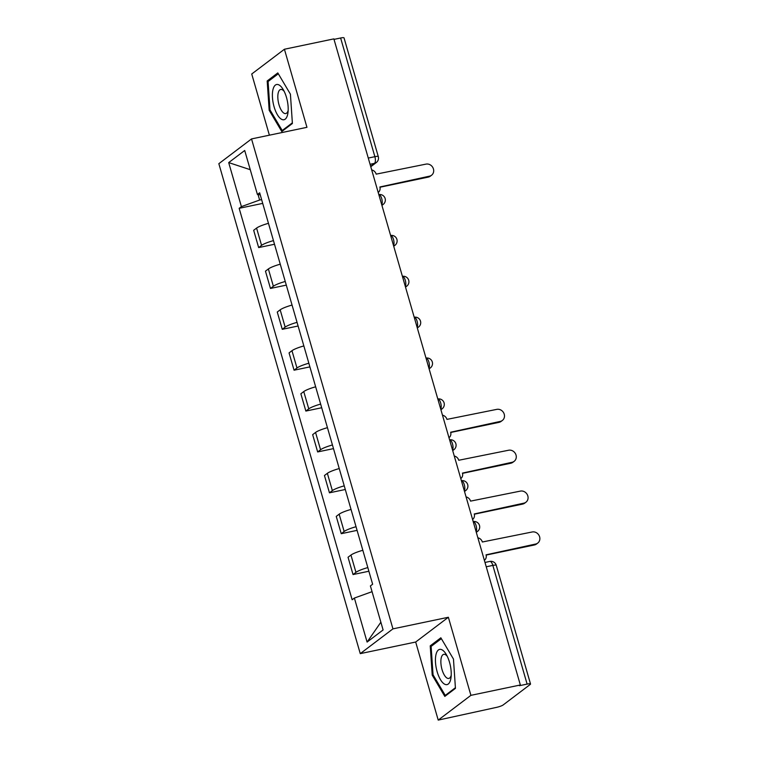 <?xml version="1.0" encoding="UTF-8"?>
<svg xmlns="http://www.w3.org/2000/svg" width="758" height="758" viewBox="0 0 758 758"><rect width="100%" height="100%" fill="white"/><g stroke="black" fill="none" stroke-linecap="round" stroke-linejoin="round"><path stroke-width="1.14" d="M438.219 720.1L470.908 695.342L520.358 684.986L333.871 38.885L284.421 49.242L306.952 127.316L251.533 138.922L218.844 163.681L360.258 653.633L415.678 642.026L438.219 720.1L496.329 707.413A5.533 0.938 163.9 0 0 503.208 704.921L530.174 684.493A5.533 0.938 163.9 0 0 530.524 684A5.533 0.938 163.9 0 0 527.113 684.095L492.852 565.402A5.533 2.198 -101.8 0 0 489.82 561.432L484.997 562.445M284.421 49.242L251.732 74L269.384 135.18M470.908 695.342L448.366 617.258L392.947 628.865L251.533 138.922M520.358 684.986L519.41 685.706L527.113 684.095M334.013 39.378L340.626 37.995A5.533 0.938 -16.1 0 1 344.037 37.9L378.289 156.584A5.533 0.938 163.9 0 0 374.878 156.679L340.626 37.995M268.465 223.326A12.725 2.16 163.9 0 0 256.574 228.082L253.674 230.29L258.658 247.582L261.567 245.374A12.725 2.16 -16.1 0 1 273.449 240.618M274.51 244.256L258.658 247.582M280.261 264.191A12.725 2.16 163.9 0 0 268.379 268.957L265.471 271.156L270.464 288.447L273.363 286.249A12.725 2.16 -16.1 0 1 285.254 281.483M286.306 285.131L270.464 288.447M292.057 305.067A12.725 2.16 163.9 0 0 280.176 309.832L277.267 312.031L282.26 329.323L285.16 327.124A12.725 2.16 -16.1 0 1 297.051 322.358M298.102 326.006L282.26 329.323M303.854 345.942A12.725 2.16 163.9 0 0 291.972 350.698L289.063 352.906L294.057 370.198L296.965 367.99A12.725 2.16 -16.1 0 1 308.847 363.234M309.899 366.881L294.057 370.198M315.65 386.807A12.725 2.16 163.9 0 0 303.769 391.573L300.86 393.772L305.853 411.063L308.762 408.865A12.725 2.16 -16.1 0 1 320.643 404.099M321.695 407.747L305.853 411.063M327.447 427.683A12.725 2.16 163.9 0 0 315.565 432.448L312.656 434.647L317.649 451.939L320.558 449.74A12.725 2.16 -16.1 0 1 332.44 444.974M333.492 448.622L317.649 451.939M339.243 468.558A12.725 2.16 163.9 0 0 327.361 473.324L324.452 475.522L329.446 492.814L332.355 490.615A12.725 2.16 -16.1 0 1 344.236 485.85M345.288 489.497L329.446 492.814M351.039 509.433A12.725 2.16 163.9 0 0 339.158 514.189L336.249 516.397L341.242 533.689L344.151 531.481A12.725 2.16 -16.1 0 1 356.033 526.725M357.084 530.363L341.242 533.689M362.836 550.299A12.725 2.16 163.9 0 0 350.954 555.064L348.045 557.263L353.038 574.555L355.947 572.356A12.725 2.16 -16.1 0 1 367.829 567.59M368.881 571.238L353.038 574.555M258.052 194.579L259.624 200.036L261.624 199.619M259.624 200.036L241.404 206.621L228.698 162.6L244.711 150.482L257.417 194.493L260.25 194.863M380.867 622.223L367.09 642.073L383.103 629.945L370.397 585.925L372.633 584.229L259.653 192.797L257.417 194.493M367.09 642.073L354.384 598.053L372.055 591.676M241.404 206.621L239.158 208.317L352.138 599.749L354.384 598.053M360.258 653.633L392.947 628.865M292.399 123.488L290.418 94.181L277.807 72.92L267.186 80.964L269.175 110.27L281.786 131.532L292.399 123.488M415.678 642.026L448.366 617.258M455.444 688.368L453.464 659.062L440.853 637.8L430.231 645.844L432.221 675.151L444.823 696.413L455.444 688.368M262.704 203.39L239.158 208.317M228.698 162.6L250.254 169.688M270.094 110.081L269.175 110.27M269.431 80.5L267.186 80.964M433.14 674.961L432.221 675.151M432.477 645.38L430.231 645.844M378.251 192.437L378.204 192.466A5.533 4.993 52.9 0 0 378.251 192.437A5.533 4.993 52.9 0 0 379.881 186.98L429.464 176.178A6.367 5.742 52.9 0 0 431.567 175.231A6.367 5.742 52.9 0 0 432.979 167.774A6.367 5.742 52.9 0 0 425.987 164.126L376.176 174.141A5.533 4.993 52.9 0 0 371.704 169.944M431.567 175.231L430.336 176.169A6.367 5.742 -127.1 0 1 428.232 177.116L379.947 187.235M272.937 89.719A17.984 7.144 -101.8 0 0 277.381 114.704A17.984 7.144 -101.8 0 0 287.642 114.524A17.984 7.144 -101.8 0 0 287.974 112.667A17.984 7.144 -101.8 0 0 283.104 89.387A17.984 7.144 -101.8 0 0 272.937 89.719M284.193 91.396A12.318 4.889 -101.8 0 0 280.706 89.453A12.318 4.889 -101.8 0 0 278.195 93.016A12.318 4.889 -101.8 0 0 279.617 106.632A12.318 4.889 -101.8 0 0 285.757 113.558A12.318 4.889 -101.8 0 0 288.173 110.384M292.361 122.843L282.222 130.518L270 109.919L268.076 81.523L278.309 73.772M283.473 130.253L282.222 130.518M435.983 654.599A17.984 7.144 -101.8 0 0 440.426 679.585A17.984 7.144 -101.8 0 0 450.688 679.405A17.984 7.144 -101.8 0 0 451.019 677.548A17.984 7.144 -101.8 0 0 446.149 654.268A17.984 7.144 -101.8 0 0 435.983 654.599M447.239 656.276A12.318 4.889 -101.8 0 0 443.752 654.334A12.318 4.889 -101.8 0 0 441.241 657.897A12.318 4.889 -101.8 0 0 442.663 671.512A12.318 4.889 -101.8 0 0 448.802 678.438A12.318 4.889 -101.8 0 0 451.218 675.264M455.406 687.714L445.259 695.399L433.045 674.8L431.122 646.403L441.355 638.653M446.509 695.133L445.259 695.399M449.03 437.669L448.992 437.707A5.533 4.993 52.9 0 0 449.03 437.669A5.533 4.993 52.9 0 0 450.659 432.221L500.252 421.42A6.367 5.742 52.9 0 0 502.355 420.463A6.367 5.742 52.9 0 0 503.767 413.015A6.367 5.742 52.9 0 0 496.774 409.367L446.955 419.382A5.533 4.993 52.9 0 0 442.492 415.185M502.355 420.463L501.114 421.401A6.367 5.742 -127.1 0 1 499.01 422.358L450.726 432.467M460.826 478.544L460.788 478.573A5.533 4.993 52.9 0 0 460.826 478.544A5.533 4.993 52.9 0 0 462.456 473.096L512.048 462.295A6.367 5.742 52.9 0 0 514.151 461.338A6.367 5.742 52.9 0 0 515.563 453.881A6.367 5.742 52.9 0 0 508.571 450.243L458.751 460.258A5.533 4.993 52.9 0 0 454.288 456.051M514.151 461.338L512.91 462.276A6.367 5.742 -127.1 0 1 510.807 463.233L462.522 473.343M472.622 519.42L472.585 519.448A5.533 4.993 52.9 0 0 472.622 519.42A5.533 4.993 52.9 0 0 474.252 513.962L523.844 503.16A6.367 5.742 52.9 0 0 525.948 502.213A6.367 5.742 52.9 0 0 527.36 494.756A6.367 5.742 52.9 0 0 520.367 491.108L470.547 501.123A5.533 4.993 52.9 0 0 466.085 496.926M525.948 502.213L524.707 503.151A6.367 5.742 -127.1 0 1 522.603 504.098L474.319 514.208M484.428 560.285L484.381 560.323A5.533 4.993 52.9 0 0 484.428 560.285A5.533 4.993 52.9 0 0 486.049 554.837L535.641 544.036A6.367 5.742 52.9 0 0 537.744 543.079A6.367 5.742 52.9 0 0 539.156 535.631A6.367 5.742 52.9 0 0 532.163 531.983L482.344 541.998A5.533 4.993 52.9 0 0 477.881 537.801M537.744 543.079L536.512 544.017A6.367 5.742 -127.1 0 1 534.409 544.974L486.115 555.083M476.128 531.728A5.533 2.198 -101.8 0 0 476.09 525.569A5.533 2.198 -101.8 0 0 473.2 521.58M464.332 490.852A5.533 2.198 -101.8 0 0 464.294 484.703A5.533 2.198 -101.8 0 0 461.404 480.705A5.533 5.533 0 0 1 465.725 490.559A5.533 4.993 52.9 0 1 464.436 491.231M452.535 449.977A5.533 2.198 -101.8 0 0 452.498 443.828A5.533 2.198 -101.8 0 0 449.608 439.839A5.533 5.533 0 0 1 453.928 449.684A5.533 4.993 52.9 0 1 452.64 450.366M440.73 409.102A5.533 2.198 -101.8 0 0 440.692 402.953A5.533 2.198 -101.8 0 0 437.811 398.964A5.533 5.533 0 0 1 442.132 408.808A5.533 4.993 52.9 0 1 440.843 409.491M428.933 368.236A5.533 2.198 -101.8 0 0 428.895 362.087A5.533 2.198 -101.8 0 0 426.005 358.089M417.137 327.361A5.533 2.198 -101.8 0 0 417.099 321.212A5.533 2.198 -101.8 0 0 414.209 317.223A5.533 5.533 0 0 1 418.539 327.068A5.533 4.993 52.9 0 1 417.251 327.75M405.341 286.486A5.533 2.198 -101.8 0 0 405.303 280.337A5.533 2.198 -101.8 0 0 402.413 276.348A5.533 5.533 0 0 1 406.743 286.192A5.533 4.993 52.9 0 1 405.454 286.875M393.544 245.611A5.533 2.198 -101.8 0 0 393.506 239.462A5.533 2.198 -101.8 0 0 390.616 235.473A5.533 5.533 0 0 1 394.946 245.317A5.533 4.993 52.9 0 1 393.658 245.999M381.748 204.745A5.533 2.198 -101.8 0 0 381.71 198.596A5.533 2.198 -101.8 0 0 378.82 194.598M370.643 166.277L374.49 163.358A5.533 2.198 -101.8 0 0 374.878 156.679L368.274 158.062M370.075 164.287L374.49 163.358A5.533 4.993 -127.1 0 0 376.319 162.534A5.533 5.533 0 0 0 378.289 156.584M344.151 531.481L339.158 514.189M332.355 490.615L327.361 473.324M320.558 449.74L315.565 432.448M308.762 408.865L303.769 391.573M296.965 367.99L291.972 350.698M285.16 327.124L280.176 309.832M273.363 286.249L268.379 268.957M261.567 245.374L256.574 228.082M355.947 572.356L350.954 555.064M381.861 205.124A5.533 4.993 52.9 0 0 383.141 204.452A5.533 5.533 0 0 0 378.82 194.588M429.047 368.615A5.533 4.993 52.9 0 0 430.336 367.933A5.533 5.533 0 0 0 426.005 358.079M476.232 532.107A5.533 4.993 52.9 0 0 477.521 531.424A5.533 5.533 0 0 0 473.191 521.57M486.248 566.785L492.852 565.402A5.533 0.938 163.9 0 1 496.263 565.316A5.533 5.533 0 0 0 489.82 561.432M429.464 176.178L428.232 177.116M500.252 421.42L499.01 422.358M512.048 462.295L510.807 463.233M523.844 503.16L522.603 504.098M535.641 544.036L534.409 544.974M381.928 205.371L383.141 204.452M393.724 246.246L394.946 245.317M405.521 287.111L406.743 286.192M417.317 327.987L418.539 327.068M429.113 368.862L430.336 367.933M440.919 409.727L442.132 408.808M452.716 450.603L453.928 449.684M464.512 491.478L465.725 490.559M476.308 532.353L477.521 531.424M496.263 565.316L530.524 684M376.319 162.534L370.776 166.732"/></g></svg>
